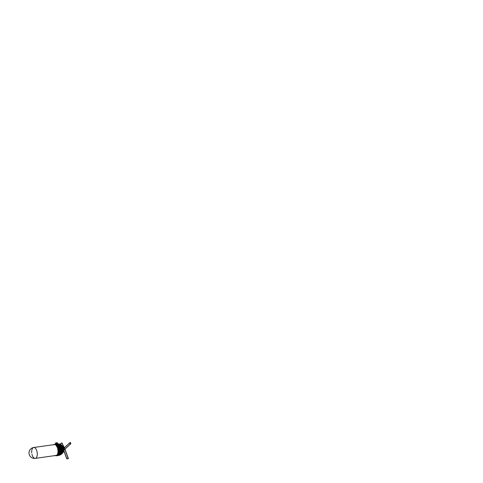 <?xml version="1.0" encoding="UTF-8"?>
<svg xmlns="http://www.w3.org/2000/svg" width="483" height="483" viewBox="0 0 483 483"><rect width="100%" height="100%" fill="white"/><g stroke="black" fill="none" stroke-linecap="round" stroke-linejoin="round"><path stroke-width="0.72" d="M63.696 447.596A1.22 0.604 82 0 1 63.726 447.59A1.22 0.604 82 0 1 63.75 447.59A1.22 0.604 82 0 1 64.191 447.874L69.365 443.134L63.979 448.315L64.456 448.52A1.22 0.604 82 0 1 64.221 449.939L63.69 450.059M63.466 449.196A1.22 0.604 82 0 1 63.466 449.202C63.865 449.51 63.726 449.836 63.038 450.156L63.653 449.214M60.556 443.762L61.238 444.879L58.884 444.082L55.485 444.499M61.758 442.887L64.342 447.729L61.896 442.893L60.598 443.617L61.021 444.728M61.727 442.893L60.58 443.648L61.721 442.845L64.251 447.813L70.289 442.422L64.251 447.813M56.903 455.155L55.968 455.644L54.971 455.445M60.761 451.194L58.063 451.575L57.706 453.718L56.873 455.173M57.574 454.074L57.423 454.4L57.574 454.074M60.218 447.349L57.519 447.729L58.063 451.575M53.48 444.879L54.627 444.39L55.63 444.765L57.519 447.729M56.354 445.465L56.583 445.767L56.354 445.465M55.074 444.445L53.462 444.825M54.434 444.36L53.673 444.644M54.627 444.33L55.889 444.903L59.355 444.493L61.202 445.012M58.648 443.98L54.887 444.36L58.352 443.955M55.159 444.432L59.228 444.106M55.424 444.541L60.043 444.372M55.69 444.698L59.107 444.294L60.737 444.71M56.414 445.441L59.741 445.018L61.601 445.435L59.826 444.994L56.372 445.417L55.889 444.903M63.098 447.01L62.265 446.099L61.003 445.688L62.144 446.069L60.266 445.634L56.813 446.069L56.131 445.139L59.59 444.722L61.401 445.211M62.929 446.703L61.178 445.441L56.644 445.724L60.067 445.326L61.854 445.724L60.049 445.296L56.596 445.724L56.131 445.139M56.596 445.724L56.372 445.417M63.364 448.127L63.122 447.131L62.301 446.618L57.211 446.835L56.813 446.069M57.018 446.437L60.466 446.002L62.138 446.286L63.074 447.083M62.663 446.793L63.237 447.421M62.742 447.083L63.358 447.729M63.436 448.864L63.442 448.973C63.834 449.045 63.684 449.166 62.995 449.341L58.045 450.12L57.99 449.625L63.418 448.761C63.774 448.574 63.593 448.496 62.875 448.52C63.593 448.496 63.774 448.574 63.418 448.761C63.768 448.574 63.587 448.496 62.875 448.52L57.906 449.13L57.211 446.835M57.386 447.258L62.446 446.968M63.019 447.493L62.995 447.487C62.971 447.427 63.714 447.832 63.484 448.333M57.543 447.705L62.573 447.336C63.345 447.524 63.605 447.898 63.339 448.453M57.682 448.164L62.693 447.717L63.502 448.29M63.388 448.659C63.72 448.345 63.521 448.164 62.79 448.115C63.527 448.164 63.726 448.345 63.394 448.653M57.803 448.641L62.79 448.115M57.99 449.625L57.906 449.13M63.442 448.973C63.834 449.045 63.684 449.166 62.995 449.341C63.69 449.166 63.841 449.045 63.448 448.967M63.575 449.148L63.581 449.782M63.448 449.075C63.853 449.281 63.708 449.504 63.025 449.751C63.714 449.504 63.859 449.281 63.454 449.075M63.038 450.156L58.099 451.11L58.045 450.12M58.087 450.615L63.025 449.751M63.671 449.667L63.032 450.561L61.528 451.08L58.093 451.587L58.099 451.11M63.665 449.993L63.364 450.657M63.007 450.953L58.063 452.064L58.093 451.587M63.629 450.337L63.164 451.158M62.808 452.45L61.039 453.573L57.598 454.123L58.063 452.064M58.014 452.517L62.965 451.327M63.539 450.796L62.905 451.69L61.377 452.42L57.942 452.951M63.37 451.333L61.281 452.831L57.845 453.368M63.122 451.889L61.172 453.217L57.731 453.76M63.448 451.418L62.482 452.837L61.51 453.392L57.93 454.074L61.009 453.555L62.621 452.656M62.355 453.175L59.977 454.364L57.278 454.745L57.598 454.123M60.61 454.563L56.891 455.228L57.447 454.449L60.888 453.893L62.494 452.927M57.483 454.418L60.369 454.002L62.41 453.012M59.94 454.974L56.451 455.554L57.447 454.449M54.965 455.499L56.626 455.415L55.219 455.62L56.149 455.68L57.278 454.745M57.157 454.992L61.335 454.086M55.467 455.692L61.244 454.231M59.379 455.028L56.698 455.403L59.379 455.028M64.819 449.178L70.85 443.623L70.289 442.422L70.82 443.762L69.492 443.165L70.729 443.762L64.813 449.172L68.272 458.687L66.751 458.772L63.69 450.355M70.174 442.392L70.82 443.762L64.837 449.238M63.684 450.385L66.769 458.778M64.903 449.093L68.369 458.524L66.865 458.747L63.714 450.126M56.674 455.348A5.494 2.717 82 0 1 56.463 455.391A5.494 2.717 82 0 1 56.016 455.378M54.513 444.644A5.494 2.717 82 0 1 54.935 444.511A5.494 2.717 82 0 1 55.31 444.511M55.557 442.959L57.368 442.778L55.551 442.996L55.75 443.901L55.636 442.941M57.447 443.702L57.338 442.79L57.447 443.702L56.934 443.78L56.825 442.875L56.928 443.78L56.632 442.899L56.734 443.811L55.835 443.901L55.702 442.935M57.338 442.79L57.254 443.738L57.151 442.826M57.368 442.778L57.477 443.69L57.332 442.766M56.535 443.835L56.426 442.923L56.529 443.835M56.221 442.947L56.33 443.859L56.227 442.947M56.143 443.877L56.034 442.965L56.143 443.877M55.974 443.889L55.865 442.983L55.974 443.889M55.726 442.996L55.738 443.907L55.551 442.996M55.732 443.907L55.623 443.002M55.569 443.002L55.678 443.907M57.368 443.714L57.248 442.754M57.109 443.756L57 442.851L57.109 443.756M61.045 444.746L60.574 443.799M68.278 458.27L68.103 457.751L68.188 458.361M68.218 457.824L68.278 458.258M60.405 453.338L57.706 453.718M60.514 452.951L57.815 453.332M60.61 452.541L57.912 452.921M60.683 452.112L57.984 452.493M60.731 451.659L58.032 452.04M60.061 446.908L57.362 447.288M59.886 446.491L57.187 446.872M59.699 446.099L57 446.473M59.494 445.731L56.795 446.105M59.282 445.392L56.583 445.767M62.295 443.515L62.265 444.052M70.681 443.056L70.651 443.593M68.363 458.548L64.915 449.081M31.739 452.855A5.494 2.717 82 0 1 33.297 447.626A5.494 2.717 82 0 1 33.719 447.493A5.494 2.717 82 0 1 37.022 451.677A5.494 2.717 82 0 1 35.676 458.24A5.494 2.717 82 0 1 35.253 458.373A5.494 2.717 82 0 1 31.95 454.189M55.72 442.929L57.187 442.724L55.72 442.929L55.841 443.901M63.382 447.638L63.726 447.59M57 455.179L59.928 454.757L61.836 453.833M57.362 454.666L61.389 453.875L62.693 452.819M62.416 452.921L60.786 453.845L57.477 454.358M57.513 454.352L61.492 453.603L62.983 452.336M56.42 445.501L59.294 445.103L61.697 445.567M56.179 445.217L59.053 444.819L61.335 445.241M56.167 445.157L58.962 444.771L62.017 445.622M59.288 444.119L55.225 444.432M55.08 444.451L53.655 444.65M57.996 443.805L54.476 444.209M58.986 443.919L54.724 444.221M59.874 444.167L58.371 443.859L54.977 444.269M60.629 444.505L58.66 443.949L55.231 444.36M59.844 444.306L55.406 444.553M61.746 445.272L59.137 444.257L55.732 444.674M60.333 444.535L55.666 444.716M62.144 445.658L59.379 444.469L55.98 444.891M60.773 444.801L58.727 444.529L55.919 444.915M62.464 446.026L60.786 444.885L59.644 444.722L56.215 445.145M62.724 446.377L60.973 445.145L56.445 445.429M59.349 445.374L56.952 445.682M63.237 447.3L61.419 446.099L62.416 446.431M63.424 448.224L62.887 447.161M63.539 448.465L63.279 447.904M63.647 449.093L63.587 448.574M63.629 449.413L63.659 449.039M63.508 450.18L63.478 450.216C63.351 450.313 63.961 449.902 63.641 449.371M63.418 450.591L63.623 449.504M63.303 451.013L63.599 449.625M63.164 451.436L63.678 450.391M63.001 451.865L62.102 452.493L63.08 451.816L63.629 450.711M62.808 452.281L61.365 453.12L62.862 452.281L63.557 451.05M63.303 451.822L61.389 453.712L57.519 454.412M63.098 452.257L61.287 453.99L57.368 454.726M57.308 454.72L60.194 454.31L62.005 453.495M62.826 452.74L61.118 454.262L57.193 454.998M57.121 454.986L61.655 453.875M62.464 453.253L60.961 454.479L57.006 455.24M61.981 453.785L59.638 455.04L56.801 455.439M61.359 454.322L59.433 455.197L56.589 455.602M60.188 454.877L56.602 455.529M60.586 454.811L56.36 455.723M59.669 455.203L56.119 455.801M58.606 455.457L55.877 455.837M63.195 452.082L64.191 451.732L63.188 452.082M66.877 458.85L68.272 458.687M54.935 444.511L33.719 447.493A5.494 5.494 0 0 0 29.125 454.135A5.494 5.494 0 0 0 35.253 458.373L56.463 455.391M55.708 443.901L55.587 442.935M57.423 443.702L57.308 442.736M57.26 443.732L57.145 442.79"/></g></svg>

